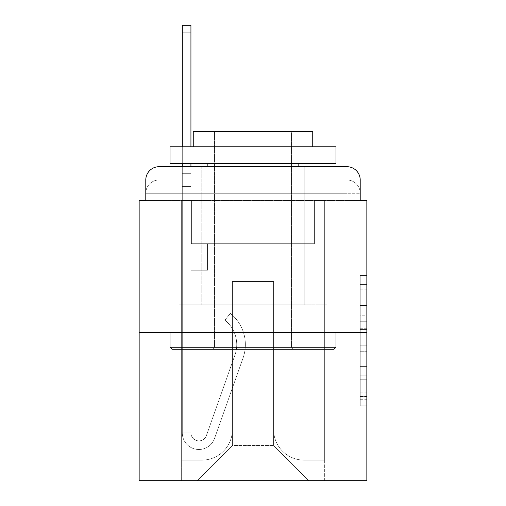 <?xml version="1.0" encoding="UTF-8"?>
<svg xmlns="http://www.w3.org/2000/svg" width="506" height="506" viewBox="0 0 506 506"><rect width="100%" height="100%" fill="white"/><g stroke="black" fill="none" stroke-linecap="round" stroke-linejoin="round"><path stroke-width="0.38" stroke-dasharray="2.53 1.9" d="M360.209 315.213L360.209 336.066L366.85 336.066L366.85 399.272L366.85 281.981L366.85 336.066L360.209 336.066L360.209 280.027L360.209 405.787L360.209 275.466L360.209 396.666L366.85 396.666L360.209 396.666L366.85 396.666L360.209 396.666L360.209 375.813L360.209 405.787L366.85 405.787L366.85 275.466L366.85 396.343L366.85 345.187L360.209 345.187L366.85 345.187L366.85 375.813L366.85 284.587L360.209 284.587L366.85 284.587L366.85 405.787L366.85 281.981L366.85 405.787L360.209 405.787L360.209 275.466L366.85 275.466L366.85 281.981L366.85 275.466L366.85 281.981L366.85 275.466L366.85 280.027L366.85 275.466L360.209 275.466L360.209 284.587L366.85 284.587L360.209 284.587L360.209 315.213L366.85 315.213M145.791 200.553L159.067 200.553L145.791 200.553L159.067 200.553L145.791 200.553L145.791 193.254L346.933 193.254L145.791 193.254L159.067 193.254L159.067 179.978L346.933 179.978L159.067 179.978L346.933 179.978L346.933 193.254L360.209 193.254L346.933 193.254L346.933 179.978L346.933 193.254L360.209 193.254L346.933 193.254L360.209 193.254L346.933 193.254L360.209 193.254L346.933 193.254L360.209 193.254L346.933 193.254L360.209 193.254L346.933 193.254L360.209 193.254L346.933 193.254L360.209 193.254L346.933 193.254L360.209 193.254L346.933 193.254L360.209 193.254L346.933 193.254L346.933 179.978L346.933 193.254L346.933 179.978L346.933 193.254L346.933 179.978L346.933 193.254L346.933 179.978L346.933 193.254L346.933 179.978L346.933 193.254L346.933 179.978L346.933 193.254L346.933 179.978L346.933 193.254L346.933 179.978L346.933 193.254L346.933 179.978L360.209 179.978L145.791 179.978A13.276 13.276 0 0 1 159.067 166.702L346.933 166.702L159.067 166.702A13.276 13.276 0 0 0 145.791 179.978L159.067 179.978A13.276 13.276 0 0 0 145.791 193.254L159.067 193.254L159.067 179.978A13.276 13.276 0 0 0 145.791 193.254L159.067 193.254L145.791 193.254L159.067 193.254L145.791 193.254L159.067 193.254L145.791 193.254L159.067 193.254L145.791 193.254L159.067 193.254L145.791 193.254L159.067 193.254L145.791 193.254L159.067 193.254L145.791 193.254L145.791 200.553L145.791 193.254L145.791 200.553L145.791 193.254L145.791 200.553L145.791 193.254L145.791 200.553L145.791 193.254L145.791 200.553L139.15 200.553L139.15 480.7L366.85 480.7L366.85 200.553L360.209 200.553L360.209 179.978A13.276 13.276 0 0 0 346.933 166.702A13.276 13.276 0 0 1 360.209 179.978L360.209 200.553L145.791 200.553L145.791 179.978L145.791 200.553L360.209 200.553L346.933 200.553L360.209 200.553L346.933 200.553L360.209 200.553L346.933 200.553L360.209 200.553L346.933 200.553L360.209 200.553L346.933 200.553L360.209 200.553L346.933 200.553L360.209 200.553L346.933 200.553L360.209 200.553L346.933 200.553L360.209 200.553L346.933 200.553L360.209 200.553L346.933 200.553L346.933 179.978L346.933 200.553L346.933 193.254L346.933 200.553L346.933 193.254L346.933 200.553L346.933 193.254L346.933 200.553L346.933 193.254L346.933 200.553L346.933 193.254L346.933 200.553L346.933 193.254L346.933 200.553L346.933 193.254L346.933 200.553L346.933 193.254L346.933 200.553L346.933 193.254L346.933 200.553L346.933 193.254L346.933 200.553L360.209 200.553L360.209 193.254A13.276 13.276 0 0 0 346.933 179.978L346.933 166.702A13.276 13.276 0 0 1 360.209 179.978A13.276 13.276 0 0 0 346.933 166.702L346.933 179.978A13.276 13.276 0 0 1 360.209 193.254A13.276 13.276 0 0 0 346.933 179.978A13.276 13.276 0 0 1 360.209 193.254A13.276 13.276 0 0 0 346.933 179.978A13.276 13.276 0 0 1 360.209 193.254A13.276 13.276 0 0 0 346.933 179.978A13.276 13.276 0 0 1 360.209 193.254A13.276 13.276 0 0 0 346.933 179.978A13.276 13.276 0 0 1 360.209 193.254L360.209 200.553M304.783 166.702L304.783 304.783L201.217 304.783L304.783 304.783L201.217 304.783L201.217 166.702L304.783 166.702L201.217 166.702L304.783 166.702L201.217 166.702L304.783 166.702L304.783 304.783L201.217 304.783L201.217 166.702M366.85 328.249L366.85 321.734L366.85 328.249L360.209 328.249L360.209 302.019L360.209 379.234L360.209 359.848L366.85 359.848L360.209 359.848L360.209 405.787L366.85 405.787L360.209 405.787L366.85 405.787L360.209 405.787L360.209 275.466L366.85 275.466L360.209 275.466L366.85 275.466L360.209 275.466L360.209 328.249L366.85 328.249M139.15 332.663L366.85 332.663M182.299 166.702L190.933 166.702L190.933 173.337L190.933 25.3L190.933 243.709L207.523 243.709L190.933 243.709L207.523 243.709L190.933 243.709L190.933 432.902A7.963 7.963 0 0 0 206.404 435.565A7.963 7.963 0 0 1 190.933 432.902A7.963 7.963 0 0 0 206.404 435.565L234.942 355.035A31.201 31.201 0 0 0 224.93 320.171A31.201 31.201 0 0 1 234.942 355.035A31.201 31.201 0 0 0 224.93 320.171L230.293 313.41A39.829 39.829 0 0 1 243.076 357.913L214.538 438.449A16.597 16.597 0 0 1 182.299 432.902L182.299 173.337L190.933 173.337L190.933 25.3L190.933 243.709L190.933 25.3L190.933 243.709L207.523 243.709L207.523 270.261L207.523 243.709L207.523 270.261L190.933 270.261L190.933 432.902L182.299 432.902L182.299 173.337L190.933 173.337L190.933 25.3L190.933 243.709L207.523 243.709L190.933 243.709L190.933 270.261L190.933 25.3L190.933 243.709L207.523 243.709L190.933 243.709L207.523 243.709L207.523 270.261L190.933 270.261L190.933 432.902L182.299 432.902L182.299 25.3L182.299 186.613L182.299 173.337L190.933 173.337L190.933 25.3L190.933 432.902A7.963 7.963 0 0 0 206.404 435.565L234.942 355.035A31.201 31.201 0 0 0 224.93 320.171L230.293 313.41A39.829 39.829 0 0 1 243.076 357.913L214.538 438.449A16.597 16.597 0 0 1 182.299 432.902L182.299 173.337L190.933 173.337L190.933 25.3L182.299 25.3L182.299 173.337L190.933 173.337L190.933 186.613L190.933 173.337L182.299 173.337L182.299 25.3L182.299 186.613L182.299 173.337L190.933 173.337L182.299 173.337L190.933 173.337L182.299 173.337L182.299 25.3L182.299 186.613L182.299 173.337L190.933 173.337L182.299 173.337L190.933 173.337L182.299 173.337L182.299 25.3L182.299 186.613L182.299 173.337L190.933 173.337L182.299 173.337L190.933 173.337L182.299 173.337L182.299 25.3L182.299 186.613L182.299 173.337L190.933 173.337L182.299 173.337L190.933 173.337L182.299 173.337L182.299 25.3L182.299 186.613L182.299 173.337L190.933 173.337L182.299 173.337L190.933 173.337L182.299 173.337L182.299 25.3L182.299 186.613L182.299 173.337L190.933 173.337L182.299 173.337L190.933 173.337L182.299 173.337L182.299 25.3L182.299 186.613L190.933 186.613L190.933 243.709L190.933 173.337L182.299 173.337L190.933 173.337L182.299 173.337L190.933 173.337L190.933 243.709L207.523 243.709L207.523 270.261L190.933 270.261L190.933 243.709L207.523 243.709L190.933 243.709L190.933 432.902A7.963 7.963 0 0 0 206.404 435.565A7.963 7.963 0 0 1 190.933 432.902L182.299 432.902L182.299 186.613L190.933 186.613L190.933 243.709L190.933 173.337L182.299 173.337L182.299 25.3L182.299 186.613L190.933 186.613L190.933 243.709L207.523 243.709L190.933 243.709L207.523 243.709L207.523 270.261L190.933 270.261L190.933 432.902L182.299 432.902L182.299 186.613L190.933 186.613L190.933 173.337L182.299 173.337L190.933 173.337L182.299 173.337L182.299 32.934L182.299 186.613L190.933 186.613L190.933 270.261L190.933 186.613L190.933 243.709L207.523 243.709L207.523 270.261L207.523 243.709L190.933 243.709L207.523 243.709L190.933 243.709L190.933 432.902A7.963 7.963 0 0 0 206.404 435.565L234.942 355.035A31.201 31.201 0 0 0 224.93 320.171A31.201 31.201 0 0 1 234.942 355.035A31.201 31.201 0 0 0 224.93 320.171L230.293 313.41A39.829 39.829 0 0 1 243.076 357.913L214.538 438.449A16.597 16.597 0 0 1 182.299 432.902L182.299 186.613L190.933 186.613L190.933 243.709L207.523 243.709L207.523 270.261L207.523 243.709L207.523 270.261L190.933 270.261L190.933 432.902A7.963 7.963 0 0 0 206.404 435.565L234.942 355.035A31.201 31.201 0 0 0 224.93 320.171L230.293 313.41A39.829 39.829 0 0 1 243.076 357.913L214.538 438.449A16.597 16.597 0 0 1 182.299 432.902L182.299 186.613L190.933 186.613L190.933 243.709L207.523 243.709L190.933 243.709L190.933 270.261L190.933 243.709L207.523 243.709L190.933 243.709L207.523 243.709L207.523 270.261L190.933 270.261L190.933 432.902L182.299 432.902L182.299 186.613L190.933 186.613L190.933 432.902L182.299 432.902L182.299 186.613L190.933 186.613L190.933 243.709L207.523 243.709L207.523 270.261L190.933 270.261L190.933 243.709L207.523 243.709L190.933 243.709L190.933 432.902A7.963 7.963 0 0 0 206.404 435.565A7.963 7.963 0 0 1 190.933 432.902A7.963 7.963 0 0 0 206.404 435.565L234.942 355.035A31.201 31.201 0 0 0 224.93 320.171A31.201 31.201 0 0 1 234.942 355.035A31.201 31.201 0 0 0 224.93 320.171L230.293 313.41A39.829 39.829 0 0 1 243.076 357.913L214.538 438.449A16.597 16.597 0 0 1 182.299 432.902L182.299 186.613L190.933 186.613L190.933 243.709L207.523 243.709L190.933 243.709L207.523 243.709L207.523 270.261L190.933 270.261L190.933 432.902L182.299 432.902L182.299 186.613L190.933 186.613L182.299 186.613L190.933 186.613L182.299 186.613L190.933 186.613L182.299 186.613L190.933 186.613L182.299 186.613L190.933 186.613L182.299 186.613L190.933 186.613L182.299 186.613L182.299 432.902L182.299 173.337L190.933 173.337L182.299 173.337L190.933 173.337L182.299 173.337L182.299 166.702M273.582 429.581A30.537 30.537 0 0 0 304.119 460.118A30.537 30.537 0 0 1 273.582 429.581L273.582 281.545L273.582 429.581A30.537 30.537 0 0 0 304.119 460.118L324.365 460.118L304.119 460.118A30.537 30.537 0 0 1 273.582 429.581L273.582 281.545L232.418 281.545L273.582 281.545L273.582 429.581A30.537 30.537 0 0 0 304.119 460.118L324.365 460.118L304.119 460.118A30.537 30.537 0 0 1 273.582 429.581L273.582 281.545L232.418 281.545L232.418 429.581L232.418 281.545L273.582 281.545L273.582 429.581A30.537 30.537 0 0 0 304.119 460.118L324.365 460.118L304.119 460.118A30.537 30.537 0 0 1 273.582 429.581L273.582 281.545L232.418 281.545L232.418 429.581A30.537 30.537 0 0 1 201.881 460.118A30.537 30.537 0 0 0 232.418 429.581L232.418 281.545L273.582 281.545L273.582 429.581A30.537 30.537 0 0 0 304.119 460.118L324.365 460.118L304.119 460.118A30.537 30.537 0 0 1 273.582 429.581L273.582 281.545L232.418 281.545L232.418 429.581A30.537 30.537 0 0 1 201.881 460.118L181.635 460.118L201.881 460.118A30.537 30.537 0 0 0 232.418 429.581L232.418 281.545L273.582 281.545L273.582 429.581A30.537 30.537 0 0 0 304.119 460.118L324.365 460.118L304.119 460.118A30.537 30.537 0 0 1 273.582 429.581L273.582 281.545L232.418 281.545L232.418 429.581A30.537 30.537 0 0 1 201.881 460.118L181.635 460.118L201.881 460.118A30.537 30.537 0 0 0 232.418 429.581L232.418 281.545L273.582 281.545L273.582 429.581A30.537 30.537 0 0 0 304.119 460.118L324.365 460.118L304.119 460.118A30.537 30.537 0 0 1 273.582 429.581L273.582 281.545L232.418 281.545L232.418 429.581A30.537 30.537 0 0 1 201.881 460.118L181.635 460.118L201.881 460.118A30.537 30.537 0 0 0 232.418 429.581L232.418 281.545L273.582 281.545L273.582 429.581A30.537 30.537 0 0 0 304.119 460.118L324.365 460.118L304.119 460.118A30.537 30.537 0 0 1 273.582 429.581L273.582 281.545L232.418 281.545L232.418 429.581A30.537 30.537 0 0 1 201.881 460.118L181.635 460.118L201.881 460.118A30.537 30.537 0 0 0 232.418 429.581L232.418 281.545L273.582 281.545L273.582 429.581A30.537 30.537 0 0 0 304.119 460.118L324.365 460.118L304.119 460.118A30.537 30.537 0 0 1 273.582 429.581L273.582 281.545L232.418 281.545L232.418 429.581A30.537 30.537 0 0 1 201.881 460.118L181.635 460.118L201.881 460.118A30.537 30.537 0 0 0 232.418 429.581L232.418 281.545L273.582 281.545L273.582 429.581A30.537 30.537 0 0 0 304.119 460.118L324.365 460.118L304.119 460.118A30.537 30.537 0 0 1 273.582 429.581L273.582 281.545L232.418 281.545L232.418 429.581A30.537 30.537 0 0 1 201.881 460.118L181.635 460.118L201.881 460.118A30.537 30.537 0 0 0 232.418 429.581L232.418 281.545L273.582 281.545L273.582 429.581M181.635 200.553L181.635 460.118L201.881 460.118A30.537 30.537 0 0 0 232.418 429.581A30.537 30.537 0 0 1 201.881 460.118L181.635 460.118L181.635 200.553L191.597 200.553L191.597 243.709L314.403 243.709L191.597 243.709L314.403 243.709L191.597 243.709L314.403 243.709L191.597 243.709L314.403 243.709L191.597 243.709L314.403 243.709L191.597 243.709L314.403 243.709L191.597 243.709L314.403 243.709L191.597 243.709L314.403 243.709L191.597 243.709L314.403 243.709L191.597 243.709L314.403 243.709L191.597 243.709L314.403 243.709L191.597 243.709L191.597 200.553L181.635 200.553L181.635 460.118L181.635 200.553L191.597 200.553L191.597 243.709L191.597 200.553L181.635 200.553L181.635 460.118L181.635 200.553L191.597 200.553L191.597 243.709L191.597 200.553L181.635 200.553L181.635 460.118L181.635 200.553L191.597 200.553L191.597 243.709L191.597 200.553L181.635 200.553L181.635 460.118L181.635 200.553L191.597 200.553L191.597 243.709L191.597 200.553L181.635 200.553L181.635 460.118L181.635 200.553L191.597 200.553L191.597 243.709L191.597 200.553L181.635 200.553L181.635 460.118L181.635 200.553L191.597 200.553L191.597 243.709L191.597 200.553L181.635 200.553L181.635 460.118L181.635 200.553L191.597 200.553L191.597 243.709L191.597 200.553L181.635 200.553L181.635 460.118L181.635 200.553L191.597 200.553L191.597 243.709L191.597 200.553L181.635 200.553L181.635 460.118L201.881 460.118A30.537 30.537 0 0 0 232.418 429.581L232.418 281.545L232.418 429.581A30.537 30.537 0 0 1 201.881 460.118A30.537 30.537 0 0 0 232.418 429.581L232.418 281.545L273.582 281.545L232.418 281.545L232.418 429.581A30.537 30.537 0 0 1 201.881 460.118L181.635 460.118L181.635 200.553L191.597 200.553L191.597 243.709L191.597 200.553L181.635 200.553L181.635 480.7L197.239 480.7L181.635 480.7L181.635 200.553L191.597 200.553L191.597 243.709L191.597 200.553L181.635 200.553M314.403 200.553L314.403 243.709L314.403 200.553L324.365 200.553L324.365 460.118L304.119 460.118L324.365 460.118L324.365 200.553L314.403 200.553L314.403 243.709L314.403 200.553L324.365 200.553L324.365 460.118L324.365 200.553L314.403 200.553L314.403 243.709L314.403 200.553L324.365 200.553L324.365 460.118L324.365 200.553L314.403 200.553L314.403 243.709L314.403 200.553L324.365 200.553L324.365 460.118L324.365 200.553L314.403 200.553L314.403 243.709L314.403 200.553L324.365 200.553L324.365 460.118L324.365 200.553L314.403 200.553L314.403 243.709L314.403 200.553L324.365 200.553L324.365 460.118L324.365 200.553L314.403 200.553L314.403 243.709L314.403 200.553L324.365 200.553L324.365 460.118L324.365 200.553L314.403 200.553L314.403 243.709L314.403 200.553L324.365 200.553L324.365 460.118L324.365 200.553L314.403 200.553L314.403 243.709L314.403 200.553L324.365 200.553L324.365 460.118L324.365 200.553L314.403 200.553L314.403 243.709L314.403 200.553L324.365 200.553L324.365 460.118L324.365 200.553L314.403 200.553L314.403 243.709L314.403 200.553L324.365 200.553L324.365 480.7L197.239 480.7L324.365 480.7L324.365 200.553L314.403 200.553M273.582 281.545L273.582 445.514L273.582 281.545L232.418 281.545L232.418 445.514L273.582 445.514L232.418 445.514L232.418 281.545L232.418 445.514L197.239 480.7L232.418 445.514L197.239 480.7L232.418 445.514L232.418 281.545L273.582 281.545L273.582 445.514L308.761 480.7L273.582 445.514L308.761 480.7L273.582 445.514L273.582 281.545L232.418 281.545L273.582 281.545M216.011 332.663L326.971 332.663L216.011 332.663L216.011 304.783L179.029 304.783L326.971 304.783L216.011 304.783L216.011 332.663L216.011 304.783L179.029 304.783L179.029 332.663L179.029 304.783L289.989 304.783L289.989 332.663L326.971 332.663L289.989 332.663L289.989 304.783L326.971 304.783L326.971 332.663L326.971 304.783L216.011 304.783L216.011 332.663M159.067 166.702A13.276 13.276 0 0 0 145.791 179.978A13.276 13.276 0 0 1 159.067 166.702L159.067 179.978A13.276 13.276 0 0 0 145.791 193.254L159.067 193.254L145.791 193.254A13.276 13.276 0 0 1 159.067 179.978A13.276 13.276 0 0 0 145.791 193.254A13.276 13.276 0 0 1 159.067 179.978A13.276 13.276 0 0 0 145.791 193.254A13.276 13.276 0 0 1 159.067 179.978A13.276 13.276 0 0 0 145.791 193.254A13.276 13.276 0 0 1 159.067 179.978L159.067 166.702M289.989 304.783L289.989 332.663L289.989 304.783M360.209 336.066L366.85 336.066L360.209 336.066M360.209 280.027L360.209 275.466L360.209 280.027L366.85 280.027L360.209 280.027M360.209 378.912L360.209 351.708L360.209 378.912L366.85 378.912L360.209 378.912M360.209 351.708L360.209 345.187L366.85 345.187L360.209 345.187L360.209 351.708L366.85 351.708L360.209 351.708M360.209 302.019L360.209 284.587L360.209 302.019L366.85 302.019L360.209 302.019M360.209 275.466L366.85 275.466L360.209 275.466L360.209 281.981L360.209 275.466L366.85 275.466M360.209 405.787L366.85 405.787L360.209 405.787L360.209 399.272L360.209 405.787M206.404 435.565L234.942 355.035A31.201 31.201 0 0 0 224.93 320.171L230.293 313.41A39.829 39.829 0 0 1 243.076 357.913L214.538 438.449A16.597 16.597 0 0 1 182.299 432.902A16.597 16.597 0 0 0 214.538 438.449A16.597 16.597 0 0 1 182.299 432.902A16.597 16.597 0 0 0 214.538 438.449A16.597 16.597 0 0 1 182.299 432.902A16.597 16.597 0 0 0 214.538 438.449A16.597 16.597 0 0 1 182.299 432.902A16.597 16.597 0 0 0 214.538 438.449A16.597 16.597 0 0 1 182.299 432.902A16.597 16.597 0 0 0 214.538 438.449A16.597 16.597 0 0 1 182.299 432.902L190.933 432.902A7.963 7.963 0 0 0 206.404 435.565A7.963 7.963 0 0 1 190.933 432.902A7.963 7.963 0 0 0 206.404 435.565L234.942 355.035A31.201 31.201 0 0 0 224.93 320.171A31.201 31.201 0 0 1 234.942 355.035A31.201 31.201 0 0 0 224.93 320.171L230.293 313.41A39.829 39.829 0 0 1 243.076 357.913L214.538 438.449A16.597 16.597 0 0 1 182.299 432.902A16.597 16.597 0 0 0 214.538 438.449A16.597 16.597 0 0 1 182.299 432.902A16.597 16.597 0 0 0 214.538 438.449A16.597 16.597 0 0 1 182.299 432.902L190.933 432.902L182.299 432.902A16.597 16.597 0 0 0 214.538 438.449A16.597 16.597 0 0 1 182.299 432.902A16.597 16.597 0 0 0 214.538 438.449A16.597 16.597 0 0 1 182.299 432.902L190.933 432.902A7.963 7.963 0 0 0 206.404 435.565L234.942 355.035A31.201 31.201 0 0 0 224.93 320.171L230.293 313.41A39.829 39.829 0 0 1 243.076 357.913L214.538 438.449A16.597 16.597 0 0 1 182.299 432.902L190.933 432.902A7.963 7.963 0 0 0 206.404 435.565A7.963 7.963 0 0 1 190.933 432.902A7.963 7.963 0 0 0 206.404 435.565L234.942 355.035A31.201 31.201 0 0 0 224.93 320.171A31.201 31.201 0 0 1 234.942 355.035A31.201 31.201 0 0 0 224.93 320.171L230.293 313.41A39.829 39.829 0 0 1 243.076 357.913L214.538 438.449A16.597 16.597 0 0 1 182.299 432.902A16.597 16.597 0 0 0 214.538 438.449A16.597 16.597 0 0 1 182.299 432.902L190.933 432.902A7.963 7.963 0 0 0 206.404 435.565L234.942 355.035A31.201 31.201 0 0 0 224.93 320.171L230.293 313.41A39.829 39.829 0 0 1 243.076 357.913L214.538 438.449A16.597 16.597 0 0 1 182.299 432.902L190.933 432.902A7.963 7.963 0 0 0 206.404 435.565A7.963 7.963 0 0 1 190.933 432.902A7.963 7.963 0 0 0 206.404 435.565L234.942 355.035A31.201 31.201 0 0 0 224.93 320.171A31.201 31.201 0 0 1 234.942 355.035A31.201 31.201 0 0 0 224.93 320.171L230.293 313.41A39.829 39.829 0 0 1 243.076 357.913L214.538 438.449A16.597 16.597 0 0 1 182.299 432.902A16.597 16.597 0 0 0 214.538 438.449A16.597 16.597 0 0 1 182.299 432.902L190.933 432.902L182.299 432.902A16.597 16.597 0 0 0 214.538 438.449A16.597 16.597 0 0 1 182.299 432.902A16.597 16.597 0 0 0 214.538 438.449A16.597 16.597 0 0 1 182.299 432.902L190.933 432.902A7.963 7.963 0 0 0 206.404 435.565L234.942 355.035A31.201 31.201 0 0 0 224.93 320.171L230.293 313.41A39.829 39.829 0 0 1 243.076 357.913L214.538 438.449A16.597 16.597 0 0 1 182.299 432.902L190.933 432.902A7.963 7.963 0 0 0 206.404 435.565A7.963 7.963 0 0 1 190.933 432.902A7.963 7.963 0 0 0 206.404 435.565L234.942 355.035A31.201 31.201 0 0 0 224.93 320.171A31.201 31.201 0 0 1 234.942 355.035A31.201 31.201 0 0 0 224.93 320.171L230.293 313.41A39.829 39.829 0 0 1 243.076 357.913L214.538 438.449A16.597 16.597 0 0 1 182.299 432.902A16.597 16.597 0 0 0 214.538 438.449A16.597 16.597 0 0 1 182.299 432.902L190.933 432.902A7.963 7.963 0 0 0 206.404 435.565L234.942 355.035A31.201 31.201 0 0 0 224.93 320.171L230.293 313.41A39.829 39.829 0 0 1 243.076 357.913L214.538 438.449A16.597 16.597 0 0 1 182.299 432.902L190.933 432.902A7.963 7.963 0 0 0 206.404 435.565A7.963 7.963 0 0 1 190.933 432.902A7.963 7.963 0 0 0 206.404 435.565L234.942 355.035A31.201 31.201 0 0 0 224.93 320.171A31.201 31.201 0 0 1 234.942 355.035L206.404 435.565A7.963 7.963 0 0 1 190.933 432.902L182.299 432.902A16.597 16.597 0 0 0 214.538 438.449A16.597 16.597 0 0 1 182.299 432.902L190.933 432.902A7.963 7.963 0 0 0 206.404 435.565L234.942 355.035A31.201 31.201 0 0 0 224.93 320.171L230.293 313.41A39.829 39.829 0 0 1 243.076 357.913L214.538 438.449L243.076 357.913A39.829 39.829 0 0 0 230.293 313.41A39.829 39.829 0 0 1 243.076 357.913A39.829 39.829 0 0 0 230.293 313.41A39.829 39.829 0 0 1 243.076 357.913A39.829 39.829 0 0 0 230.293 313.41A39.829 39.829 0 0 1 243.076 357.913A39.829 39.829 0 0 0 230.293 313.41A39.829 39.829 0 0 1 243.076 357.913A39.829 39.829 0 0 0 230.293 313.41A39.829 39.829 0 0 1 243.076 357.913A39.829 39.829 0 0 0 230.293 313.41A39.829 39.829 0 0 1 243.076 357.913A39.829 39.829 0 0 0 230.293 313.41A39.829 39.829 0 0 1 243.076 357.913A39.829 39.829 0 0 0 230.293 313.41A39.829 39.829 0 0 1 243.076 357.913A39.829 39.829 0 0 0 230.293 313.41A39.829 39.829 0 0 1 243.076 357.913A39.829 39.829 0 0 0 230.293 313.41A39.829 39.829 0 0 1 243.076 357.913A39.829 39.829 0 0 0 230.293 313.41A39.829 39.829 0 0 1 243.076 357.913A39.829 39.829 0 0 0 230.293 313.41A39.829 39.829 0 0 1 243.076 357.913A39.829 39.829 0 0 0 230.293 313.41A39.829 39.829 0 0 1 243.076 357.913A39.829 39.829 0 0 0 230.293 313.41A39.829 39.829 0 0 1 243.076 357.913A39.829 39.829 0 0 0 230.293 313.41L224.93 320.171A31.201 31.201 0 0 1 234.942 355.035L206.404 435.565A7.963 7.963 0 0 1 190.933 432.902A7.963 7.963 0 0 0 206.404 435.565L234.942 355.035A31.201 31.201 0 0 0 224.93 320.171L230.293 313.41L224.93 320.171A31.201 31.201 0 0 1 234.942 355.035L206.404 435.565A7.963 7.963 0 0 1 190.933 432.902L190.933 243.709L190.933 432.902A7.963 7.963 0 0 0 206.404 435.565L234.942 355.035A31.201 31.201 0 0 0 224.93 320.171L230.293 313.41L224.93 320.171A31.201 31.201 0 0 1 234.942 355.035L206.404 435.565A7.963 7.963 0 0 1 190.933 432.902L190.933 243.709L207.523 243.709L207.523 270.261L207.523 243.709L190.933 243.709L207.523 243.709L190.933 243.709L190.933 432.902A7.963 7.963 0 0 0 206.404 435.565L234.942 355.035A31.201 31.201 0 0 0 224.93 320.171L230.293 313.41L224.93 320.171A31.201 31.201 0 0 1 234.942 355.035L206.404 435.565A7.963 7.963 0 0 1 190.933 432.902L190.933 243.709L207.523 243.709L207.523 270.261L207.523 243.709L207.523 270.261L190.933 270.261L190.933 432.902A7.963 7.963 0 0 0 206.404 435.565L234.942 355.035A31.201 31.201 0 0 0 224.93 320.171L230.293 313.41L224.93 320.171A31.201 31.201 0 0 1 234.942 355.035L206.404 435.565A7.963 7.963 0 0 1 190.933 432.902L190.933 243.709L207.523 243.709L207.523 270.261L190.933 270.261L190.933 432.902A7.963 7.963 0 0 0 206.404 435.565L234.942 355.035A31.201 31.201 0 0 0 224.93 320.171L230.293 313.41L224.93 320.171A31.201 31.201 0 0 1 234.942 355.035L206.404 435.565A7.963 7.963 0 0 1 190.933 432.902L190.933 243.709L207.523 243.709L207.523 270.261L190.933 270.261L190.933 432.902A7.963 7.963 0 0 0 206.404 435.565L234.942 355.035A31.201 31.201 0 0 0 224.93 320.171L230.293 313.41L224.93 320.171A31.201 31.201 0 0 1 234.942 355.035L206.404 435.565M207.523 270.261L190.933 270.261L190.933 243.709L207.523 243.709L207.523 270.261L207.523 243.709L207.523 270.261L207.523 243.709L190.933 243.709L207.523 243.709L207.523 270.261L190.933 270.261L207.523 270.261L190.933 270.261L207.523 270.261L207.523 243.709L207.523 270.261L207.523 243.709L190.933 243.709L207.523 243.709L207.523 270.261L190.933 270.261L207.523 270.261L190.933 270.261L207.523 270.261L207.523 243.709L207.523 270.261L207.523 243.709L207.523 270.261L190.933 270.261L207.523 270.261L190.933 270.261L207.523 270.261L207.523 243.709L207.523 270.261L190.933 270.261L207.523 270.261L190.933 270.261L207.523 270.261L207.523 243.709L207.523 270.261L190.933 270.261L207.523 270.261L190.933 270.261L207.523 270.261L207.523 243.709L207.523 270.261L190.933 270.261L207.523 270.261L190.933 270.261L207.523 270.261L207.523 243.709L207.523 270.261L190.933 270.261L207.523 270.261L190.933 270.261L207.523 270.261L207.523 243.709L207.523 270.261L190.933 270.261L207.523 270.261M335.984 347.268L333.992 349.26L172.008 349.26L333.992 349.26L172.008 349.26L170.016 347.268L335.984 347.268L170.016 347.268L170.016 332.663L335.984 332.663L335.984 347.268L170.016 347.268M291.5 347.268L293.493 349.26L212.507 349.26L293.493 349.26L212.507 349.26L293.493 349.26L291.5 347.268L291.5 131.516L214.5 131.516L291.5 131.516L214.5 131.516L291.5 131.516L291.5 347.268L214.5 347.268L212.507 349.26L214.5 347.268L291.5 347.268L214.5 347.268L214.5 131.516L214.5 347.268L291.5 347.268M170.016 146.784L335.984 146.784L335.984 163.381L170.016 163.381L335.984 163.381L170.016 163.381L170.016 146.784L335.984 146.784L170.016 146.784M312.746 146.784L193.254 146.784L193.254 131.516L312.746 131.516L193.254 131.516L312.746 131.516L312.746 146.784L193.254 146.784M298.142 163.381L207.858 163.381L298.142 163.381L207.858 163.381L298.142 163.381L298.142 332.663L207.858 332.663L298.142 332.663L207.858 332.663L298.142 332.663L298.142 166.702M207.858 163.381L207.858 166.702M335.984 332.663L170.016 332.663M190.933 146.784L190.933 163.381M224.93 320.171L230.293 313.41L224.93 320.171M182.299 163.381L182.299 146.784M182.299 173.337L190.933 173.337L182.299 173.337M159.067 200.553L159.067 193.254L159.067 200.553M360.209 375.813L366.85 375.813L360.209 375.813M360.209 366.04L366.85 366.04M360.209 305.441L366.85 305.441L360.209 305.441M360.209 281.981L366.85 281.981M360.209 399.272L366.85 399.272M360.209 392.106L366.85 392.106M360.209 289.154L366.85 289.154M360.209 329.551L366.85 329.551L360.209 329.551M360.209 366.369L366.85 366.369L360.209 366.369M360.209 379.234L366.85 379.234L360.209 379.234M360.209 321.734L366.85 321.734L360.209 321.734M182.299 32.934L190.933 32.934M360.209 396.343L366.85 396.343M360.209 396.666L366.85 396.666M360.209 284.587L366.85 284.587M182.299 25.3L190.933 25.3"/><path stroke-width="0.76" d="M145.791 179.978L145.791 200.553L145.791 179.978A13.276 13.276 0 0 1 159.067 166.702L182.299 166.702L182.299 163.381M366.85 332.663L139.15 332.663L139.15 480.7L366.85 480.7L366.85 200.553L360.209 200.553L360.209 179.978A13.276 13.276 0 0 0 346.933 166.702L159.067 166.702M139.15 332.663L139.15 200.553L145.791 200.553M190.933 163.381L190.933 166.702L201.217 166.702M304.783 166.702L346.933 166.702M360.209 200.553L360.209 179.978M333.992 349.26L172.008 349.26L170.016 347.268L335.984 347.268L333.992 349.26M170.016 146.784L335.984 146.784L335.984 163.381L170.016 163.381L170.016 146.784M312.746 146.784L312.746 131.516L193.254 131.516L193.254 146.784M170.016 332.663L170.016 347.268M335.984 332.663L335.984 347.268M207.858 163.381L207.858 166.702M298.142 163.381L298.142 166.702M182.299 146.784L182.299 25.3L190.933 25.3L190.933 146.784M182.299 32.934L190.933 32.934"/></g></svg>
